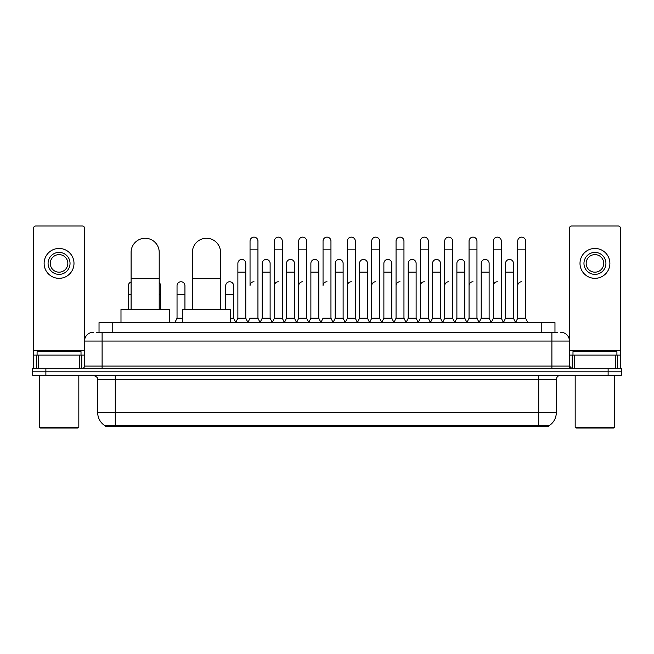 <?xml version="1.0" encoding="UTF-8"?>
<svg xmlns="http://www.w3.org/2000/svg" width="654" height="654" viewBox="0 0 654 654"><rect width="100%" height="100%" fill="white"/><g stroke="black" fill="none" stroke-linecap="round" stroke-linejoin="round"><path stroke-width="0.98" d="M96.391 332.273L102.106 332.273L96.391 332.273L99.032 332.273L99.032 322.61L554.968 322.61L554.968 332.273M548.82 426.269L105.18 426.269L105.18 425.836M97.708 412.658L115.276 412.658L115.276 379.712L97.708 379.712L97.708 412.658A15.377 15.377 0 0 0 105.229 425.868L117.033 425.419L536.967 425.419L548.771 425.868A15.377 15.377 0 0 0 556.292 412.658L556.292 379.712A4.39 4.39 0 0 1 560.682 375.314M621.3 375.314L621.3 371.807L32.7 371.807L32.7 375.314L45.878 375.314L45.878 371.807L32.7 371.807L32.7 368.292L45.878 368.292L45.878 371.807L621.3 371.807L621.3 375.314L45.878 375.314M93.318 332.273A8.788 8.788 0 0 0 84.529 341.053L84.529 366.093A2.199 2.199 0 0 1 82.339 368.292M560.682 332.273A8.788 8.788 0 0 1 569.471 341.053L102.106 341.053L102.106 332.273L557.609 332.273M615.479 368.292L615.479 355.114L620.425 355.114L620.425 368.292L620.425 228.164A2.199 2.199 0 0 0 618.226 225.973L571.661 225.973A2.199 2.199 0 0 0 569.471 228.164L569.471 366.093L571.661 368.292M621.3 368.292L621.3 371.807L621.3 368.292L45.878 368.292M79.592 368.292L79.592 355.114L38.521 355.114L38.521 368.292M102.106 368.292L102.106 341.053L84.529 341.053L84.529 228.164A2.199 2.199 0 0 0 82.339 225.973L35.774 225.973A2.199 2.199 0 0 0 33.575 228.164L33.575 355.114L38.521 355.114M79.592 355.114L84.529 355.114M33.575 368.292L33.575 355.114M59.056 252.411A10.979 10.979 0 0 0 48.077 263.399A10.979 10.979 0 0 0 59.056 274.378A10.979 10.979 0 0 0 70.035 263.399A10.979 10.979 0 0 0 59.056 252.411M59.056 254.61A8.788 8.788 0 0 0 50.268 263.399A8.788 8.788 0 0 0 59.056 272.178A8.788 8.788 0 0 0 67.844 263.399A8.788 8.788 0 0 0 59.056 254.61M59.056 278.334A14.936 14.936 0 0 0 73.992 263.399A14.936 14.936 0 0 0 59.056 248.463A14.936 14.936 0 0 0 44.12 263.399A14.936 14.936 0 0 0 59.056 278.334M77.94 428.027L40.164 428.027L39.289 427.152L78.823 427.152L77.94 428.027M39.289 375.314L39.289 427.152M78.823 375.314L78.823 427.152M81.014 355.114L81.014 351.599L37.09 351.599L37.09 355.114M131.094 309.432L131.094 252.33A14.053 14.053 0 0 1 145.147 238.269A14.053 14.053 0 0 1 159.208 252.33A14.053 14.053 0 0 0 145.147 238.269M159.208 309.432L159.208 252.33M169.304 322.61L169.304 309.432L120.99 309.432L120.99 322.61M192.415 309.432L192.415 252.33A14.053 14.053 0 0 1 206.468 238.269A14.053 14.053 0 0 1 220.529 252.33A14.053 14.053 0 0 0 206.468 238.269M220.529 309.432L220.529 252.33M230.625 322.61L230.625 309.432L182.311 309.432L182.311 322.61M247.85 322.61L250.041 318.212L257.946 318.212L260.145 322.61M257.946 318.212L257.946 241.081A3.957 3.957 0 0 0 253.997 237.132A3.957 3.957 0 0 1 254.243 237.14M253.997 281.76A3.957 3.957 0 0 0 250.041 285.708L250.041 249.869L257.946 249.869M250.041 249.869L250.041 241.081A3.957 3.957 0 0 1 253.997 237.132M272.178 322.61L274.378 318.212L282.283 318.212L284.482 322.61M282.283 318.212L282.283 241.081A3.957 3.957 0 0 0 278.334 237.132A3.957 3.957 0 0 1 278.579 237.14M274.378 318.212L274.378 249.869L282.283 249.869M274.378 249.869L274.378 241.081A3.957 3.957 0 0 1 278.334 237.132M296.515 322.61L298.714 318.212L306.62 318.212L308.819 322.61M306.62 318.212L306.62 241.081A3.957 3.957 0 0 0 302.663 237.132A3.957 3.957 0 0 1 302.916 237.14M298.714 318.212L298.714 249.869L306.62 249.869M298.714 249.869L298.714 241.081A3.957 3.957 0 0 1 302.663 237.132M320.852 322.61L323.043 318.212L330.957 318.212L333.148 322.61M330.957 318.212L330.957 241.081A3.957 3.957 0 0 0 327 237.132A3.957 3.957 0 0 1 327.245 237.14M327 281.76A3.957 3.957 0 0 0 323.043 285.708L323.043 249.869L330.957 249.869M323.043 249.869L323.043 241.081A3.957 3.957 0 0 1 327 237.132M345.181 322.61L347.38 318.212L355.286 318.212L357.485 322.61M369.584 322.479L367.458 318.212L359.545 318.212L357.419 322.479L355.286 318.212L355.286 241.081A3.957 3.957 0 0 0 351.337 237.132A3.957 3.957 0 0 1 351.582 237.14M333.082 322.479L335.216 318.212L343.121 318.212L345.255 322.479L347.38 318.212L347.38 249.869L355.286 249.869M347.38 249.869L347.38 241.081A3.957 3.957 0 0 1 351.337 237.132M369.518 322.61L371.717 318.212L379.622 318.212L381.822 322.61M406.15 322.61L403.959 318.212L396.054 318.212L393.921 322.479L391.787 318.212L383.882 318.212L381.756 322.479L379.622 318.212L379.622 241.081A3.957 3.957 0 0 0 375.666 237.132A3.957 3.957 0 0 1 375.919 237.14M371.717 318.212L371.717 249.869L379.622 249.869M371.717 249.869L371.717 241.081A3.957 3.957 0 0 1 375.666 237.132M430.487 322.61L428.288 318.212L420.383 318.212L418.258 322.479L416.124 318.212L408.219 318.212L406.085 322.479L403.959 318.212L403.959 249.869L396.054 249.869L396.054 318.212L393.855 322.61M396.054 249.869L396.054 241.081A3.957 3.957 0 0 1 400.256 237.14A3.957 3.957 0 0 1 403.959 241.081L403.959 249.869M454.824 322.61L452.625 318.212L444.72 318.212L442.586 322.479L440.461 318.212L432.556 318.212L430.422 322.479L428.288 318.212L428.288 249.869L420.383 249.869L420.383 318.212L418.192 322.61M420.383 249.869L420.383 241.081A3.957 3.957 0 0 1 424.585 237.14A3.957 3.957 0 0 1 428.288 241.081L428.288 249.869M479.161 322.61L476.962 318.212L469.057 318.212L466.923 322.479L464.798 318.212L456.884 318.212L454.759 322.479L452.625 318.212L452.625 249.869L444.72 249.869L444.72 318.212L442.521 322.61M444.72 249.869L444.72 241.081A3.957 3.957 0 0 1 448.922 237.14A3.957 3.957 0 0 1 452.625 241.081L452.625 249.869M503.49 322.61L501.299 318.212L493.386 318.212L491.26 322.479L489.127 318.212L481.221 318.212L479.088 322.479L476.962 318.212L476.962 249.869L469.057 249.869L469.057 318.212L466.858 322.61M469.057 249.869L469.057 241.081A3.957 3.957 0 0 1 473.259 237.14A3.957 3.957 0 0 1 476.962 241.081L476.962 249.869M515.524 322.61L517.723 318.212L517.723 249.869L525.628 249.869L525.628 318.212L527.827 322.61L525.628 318.212L517.723 318.212L515.597 322.479L513.464 318.212L505.558 318.212L503.425 322.479L501.299 318.212L501.299 249.869L493.386 249.869L493.386 318.212L491.195 322.61M493.386 249.869L493.386 241.081A3.957 3.957 0 0 1 497.588 237.14A3.957 3.957 0 0 1 501.299 241.081L501.299 249.869M517.723 249.869L517.723 241.081A3.957 3.957 0 0 1 521.925 237.14A3.957 3.957 0 0 1 525.628 241.081L525.628 249.869M235.677 322.61L237.876 318.212L245.781 318.212L247.915 322.479M245.781 318.212L245.781 263.399A3.957 3.957 0 0 0 242.078 259.45A3.957 3.957 0 0 1 245.781 263.399M237.876 318.212L237.876 272.178L245.781 272.178M237.876 272.178L237.876 263.399A3.957 3.957 0 0 1 242.078 259.45M260.079 322.479L262.213 318.212L270.118 318.212L272.244 322.479M270.118 318.212L270.118 263.399A3.957 3.957 0 0 0 266.415 259.45A3.957 3.957 0 0 1 270.118 263.399M262.213 318.212L262.213 272.178L270.118 272.178M262.213 272.178L262.213 263.399A3.957 3.957 0 0 1 266.415 259.45M284.416 322.479L286.542 318.212L294.455 318.212L296.581 322.479M294.455 318.212L294.455 263.399A3.957 3.957 0 0 0 290.744 259.45A3.957 3.957 0 0 1 294.455 263.399M286.542 318.212L286.542 272.178L294.455 272.178M286.542 272.178L286.542 263.399A3.957 3.957 0 0 1 290.744 259.45M308.745 322.479L310.879 318.212L318.784 318.212L320.918 322.479M318.784 318.212L318.784 263.399A3.957 3.957 0 0 0 315.081 259.45A3.957 3.957 0 0 1 318.784 263.399M310.879 318.212L310.879 272.178L318.784 272.178M310.879 272.178L310.879 263.399A3.957 3.957 0 0 1 315.081 259.45M343.121 318.212L343.121 263.399A3.957 3.957 0 0 0 339.418 259.45A3.957 3.957 0 0 1 343.121 263.399M335.216 318.212L335.216 272.178L343.121 272.178M335.216 272.178L335.216 263.399A3.957 3.957 0 0 1 339.418 259.45M367.458 318.212L367.458 263.399A3.957 3.957 0 0 0 363.747 259.45A3.957 3.957 0 0 1 367.458 263.399M359.545 318.212L359.545 272.178L367.458 272.178M359.545 272.178L359.545 263.399A3.957 3.957 0 0 1 363.747 259.45M391.787 318.212L391.787 263.399A3.957 3.957 0 0 0 388.084 259.45A3.957 3.957 0 0 1 391.787 263.399M383.882 318.212L383.882 272.178L391.787 272.178M383.882 272.178L383.882 263.399A3.957 3.957 0 0 1 388.084 259.45M416.124 318.212L416.124 263.399A3.957 3.957 0 0 0 412.421 259.45A3.957 3.957 0 0 1 416.124 263.399M408.219 318.212L408.219 272.178L416.124 272.178M408.219 272.178L408.219 263.399A3.957 3.957 0 0 1 412.421 259.45M440.461 318.212L440.461 263.399A3.957 3.957 0 0 0 436.758 259.45A3.957 3.957 0 0 1 440.461 263.399M432.556 318.212L432.556 272.178L440.461 272.178M432.556 272.178L432.556 263.399A3.957 3.957 0 0 1 436.758 259.45M464.798 318.212L464.798 263.399A3.957 3.957 0 0 0 461.086 259.45A3.957 3.957 0 0 1 464.798 263.399M456.884 318.212L456.884 272.178L464.798 272.178M456.884 272.178L456.884 263.399A3.957 3.957 0 0 1 461.086 259.45M489.127 318.212L489.127 263.399A3.957 3.957 0 0 0 485.423 259.45A3.957 3.957 0 0 1 489.127 263.399M481.221 318.212L481.221 272.178L489.127 272.178M481.221 272.178L481.221 263.399A3.957 3.957 0 0 1 485.423 259.45M513.464 318.212L513.464 263.399A3.957 3.957 0 0 0 509.76 259.45A3.957 3.957 0 0 1 513.464 263.399M505.558 318.212L505.558 272.178L513.464 272.178M505.558 272.178L505.558 263.399A3.957 3.957 0 0 1 509.76 259.45M128.372 309.432L128.372 294.496L131.094 294.496M128.372 294.496L128.372 285.708A3.957 3.957 0 0 1 131.094 281.956M615.479 355.114L574.408 355.114L574.408 368.292M569.471 355.114L574.408 355.114M569.471 368.292L569.471 366.093L551.894 366.093L551.894 332.273M594.944 252.411A10.979 10.979 0 0 0 583.965 263.399A10.979 10.979 0 0 0 594.944 274.378A10.979 10.979 0 0 0 605.923 263.399A10.979 10.979 0 0 0 594.944 252.411M594.944 254.61A8.788 8.788 0 0 0 586.156 263.399A8.788 8.788 0 0 0 594.944 272.178A8.788 8.788 0 0 0 603.732 263.399A8.788 8.788 0 0 0 594.944 254.61M594.944 278.334A14.936 14.936 0 0 0 609.88 263.399A14.936 14.936 0 0 0 594.944 248.463A14.936 14.936 0 0 0 580.008 263.399A14.936 14.936 0 0 0 594.944 278.334M613.836 428.027L576.06 428.027L575.177 427.152L614.711 427.152L613.836 428.027M575.177 375.314L575.177 427.152M614.711 375.314L614.711 427.152M616.91 355.114L616.91 351.599L572.986 351.599L572.986 355.114M160.614 309.432L160.614 285.708A3.957 3.957 0 0 0 159.208 282.683A3.957 3.957 0 0 1 160.614 285.708M174.839 322.61L177.038 318.212L182.311 318.212M184.943 309.432L184.943 285.708A3.957 3.957 0 0 0 181.24 281.768A3.957 3.957 0 0 1 184.943 285.708M177.038 318.212L177.038 294.496L184.943 294.496M177.038 294.496L177.038 285.708A3.957 3.957 0 0 1 181.24 281.768M230.625 318.212L233.617 318.212L235.742 322.479M233.617 318.212L233.617 285.708A3.957 3.957 0 0 0 229.906 281.768A3.957 3.957 0 0 1 233.617 285.708M225.712 309.432L225.712 294.496L233.617 294.496M225.712 294.496L225.712 285.708A3.957 3.957 0 0 1 229.906 281.768M274.378 285.708A3.957 3.957 0 0 1 278.334 281.76M298.714 285.708A3.957 3.957 0 0 1 302.663 281.76M347.38 285.708A3.957 3.957 0 0 1 351.337 281.76M371.717 285.708A3.957 3.957 0 0 1 375.666 281.76M396.054 285.708A3.957 3.957 0 0 1 400.003 281.76M420.383 285.708A3.957 3.957 0 0 1 424.34 281.76M444.72 318.212L444.72 285.708A3.957 3.957 0 0 1 448.677 281.76M469.057 285.708A3.957 3.957 0 0 1 473.006 281.76M501.299 318.212L501.299 285.708M493.386 285.708A3.957 3.957 0 0 1 497.342 281.76M517.723 285.708A3.957 3.957 0 0 1 521.679 281.76M536.967 426.269L536.967 425.419M117.033 426.269L117.033 425.419M112.21 332.273L112.21 322.61M541.79 332.273L541.79 322.61M538.724 375.314L538.724 379.712L115.276 379.712L115.276 375.314M556.292 379.712L538.724 379.712L538.724 412.658L556.292 412.658M538.724 425.509L538.724 412.658L115.276 412.658L115.276 425.509M608.122 375.314L608.122 368.292M84.529 366.093L551.894 366.093L551.894 368.292M84.529 350.716L33.575 350.716M84.497 366.477L84.497 355.114M81.75 355.114L81.75 368.292M33.616 355.114L33.616 368.292M36.354 368.292L36.354 355.114M131.094 278.686L159.208 278.686M192.415 278.686L220.529 278.686M620.425 350.716L569.471 350.716M620.384 368.292L620.384 355.114M617.646 355.114L617.646 368.292M569.503 355.114L569.503 366.477M572.25 368.292L572.25 355.114M159.208 294.496L160.614 294.496M97.708 379.712C98.329 378.151 96.857 376.688 93.318 375.314"/></g></svg>
